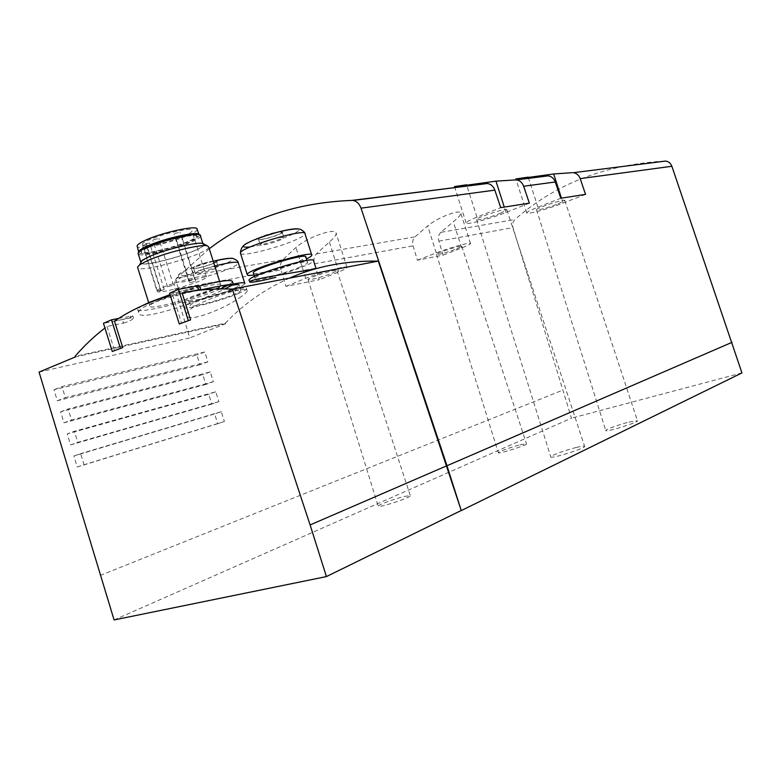 <?xml version="1.0" encoding="UTF-8"?>
<svg xmlns="http://www.w3.org/2000/svg" width="781" height="781" viewBox="0 0 781 781"><rect width="100%" height="100%" fill="white"/><g stroke="black" fill="none" stroke-linecap="round" stroke-linejoin="round"><path stroke-width="0.59" stroke-dasharray="3.9 2.93" d="M304.678 270.177L315.924 268.195M239.347 297.922C244.268 294.701 246.874 292.358 247.167 290.893C249.891 283.688 184.443 304.678 186.737 314.938C186.181 323.685 223.122 309.608 239.347 297.922M118.673 318.414L132.877 315.983C131.296 317.096 127.82 318.277 122.441 319.536L123.564 323.109L106.987 326.468L104.918 328.03M123.564 323.109C128.885 321.596 132.214 319.927 133.541 318.092L131.052 317.857L114.475 321.157M199.575 285.895C197.818 287.164 194.118 288.443 188.485 289.731L189.197 292.006L170.365 295.706M189.197 292.006L200.707 289.497M188.123 291.811L182.139 292.934M289.478 278.134C264.915 289.097 243.555 304.092 225.397 323.129L75.054 356.331M198.96 290.268C179.298 294.193 162.741 298.908 149.278 304.405C142.503 307.519 138.95 310.145 138.637 312.263C136.646 323.598 201.381 300.705 224.83 288.911M39.05 372.078L189.754 337.909L175.071 289.263L280.994 269.933L285.963 286.344L319.263 279.725L314.45 263.832C313.396 259.79 314.03 256.48 316.334 253.923L329.348 242.032C333.907 238.156 336.162 235.227 336.133 233.246C336.699 227.466 308.554 236.243 295.95 247.499L282.849 259.722C280.525 262.357 279.91 265.755 280.994 269.933M440.816 232.357C438.59 234.642 437.936 237.57 438.844 241.134L443.1 255.114L417.425 260.219L413.051 245.839C412.114 242.178 412.768 239.171 415.014 236.828L427.637 225.934C439.147 216.454 461.141 208.996 460.81 213.174C460.8 214.921 458.301 217.772 453.302 221.726L440.816 232.357L514.962 219.51C512.814 221.638 512.16 224.332 512.99 227.603L571.487 418.167L114.085 619.948M100.193 575.47L562.525 390.246M199.868 364.815L57.316 400.751L53.996 389.719L196.91 354.994L199.868 364.815L207.844 361.828L204.749 352.006L61.904 386.575L53.996 389.719M205.793 384.447L63.954 422.824L60.635 411.792L202.835 374.626L205.793 384.447L213.369 381.733L210.265 371.902L68.142 408.951L60.635 411.792M211.729 404.08L70.593 444.906L67.273 433.865L208.761 394.259L211.729 404.08L218.885 401.619L215.781 391.798L74.371 431.317L67.273 433.865M217.655 423.722L77.231 466.999L73.912 455.948L214.687 413.901L217.655 423.722L224.401 421.515L221.296 411.685L214.687 413.901M106.987 326.468L114.661 350.923M172.708 295.091L181.661 323.51M209.279 248.729L176.77 278.095C174.436 280.955 173.87 284.675 175.071 289.263M404.304 496.462L410.298 495.642C412.846 496.853 379.078 508.06 378.229 506.283C376.569 505.463 394.171 498.864 404.304 496.462M520.126 444.809L526.492 443.754C528.415 444.711 498.795 454.21 498.346 452.775C497.175 452.17 511.077 447.093 520.126 444.809M629.056 422.043L637.442 420.715C639.629 421.974 606.29 432.371 605.783 430.595C604.533 429.833 618.767 424.62 629.056 422.043M576.28 447.464C581.201 446.263 583.973 445.863 584.588 446.283C587.136 447.728 551.532 459.013 550.79 456.992C549.277 456.094 565.268 450.139 576.28 447.464M741.95 372.918L571.487 418.167M486.456 183.476L466.608 184.794M454.493 186.581L466.735 185.195M547.286 175.832L528.22 177.131M515.88 178.956L528.317 177.453M664.738 161.062C605.002 164.586 555.076 184.072 514.962 219.51M529.352 203.158L505.99 212.422C490.068 218.836 465.134 225.445 466.12 222.907C466.442 221.872 470.064 219.949 476.966 217.147L500.738 207.629M500.211 213.359L506.869 209.855C507.904 207.385 476.088 217.616 476.595 219.588C475.961 221.091 490.78 217.177 500.211 213.359M585.545 194.371L563.052 203.119C548.096 209.025 525.974 215.009 526.775 212.891C527.097 211.924 530.797 210.04 537.884 207.219L560.778 198.247M558.034 203.939L564.819 200.492C565.698 198.364 535.991 208.078 536.537 209.738C539.017 210.187 546.183 208.254 558.034 203.939M417.425 260.219L436.247 252.898C449.514 247.665 471.587 241.671 470.543 243.555C470.25 244.297 467.302 245.761 461.688 247.948L443.1 255.114M456.602 248.934L461.786 246.357C462.645 244.599 436.091 253.034 436.511 254.391C439.029 254.655 445.726 252.839 456.602 248.934M332.228 273.165L337.021 270.607C338.193 268.322 307.743 277.636 308.036 279.471C307.245 280.994 323.578 276.728 332.228 273.165M285.963 286.344L305.732 278.329C320.444 272.227 348.57 264.905 347.028 267.512C346.725 268.342 343.991 269.796 338.827 271.886L319.263 279.725M225.397 323.129L225.582 323.705L189.754 337.909M225.582 323.705L75.249 356.976M279.383 234.261C291.245 229.067 272.852 231.732 261.118 236.975C249.481 242.178 268 239.347 279.383 234.261M261.147 237.199L258.404 239.093C257.691 240.831 271.69 237.551 278.661 234.368L282.214 232.103L278.797 231.84M253.981 275.039C265.11 273.506 288.687 266.585 301.778 261.039L306.445 258.95M253.395 273.174C254.928 275.303 283.308 267.942 297.727 261.762C302.784 259.624 305.488 258.072 305.849 257.086M299.474 267.268C304.541 265.159 307.255 263.627 307.626 262.68C310.369 257.925 254.889 274.473 255.045 278.387C253.356 281.59 283.972 273.867 299.474 267.268M249.149 280.652C251.062 283.132 285.797 274.043 303.516 266.536C309.774 263.919 313.132 262.035 313.591 260.854M214.179 263.119C225.026 258.365 206.369 261.401 195.67 266.184C185.048 270.919 203.782 267.756 214.179 263.119M213.193 261.127C206.721 261.996 193.317 266.633 193.503 267.922C192.761 269.572 206.936 266.223 213.447 263.236L216.454 261.332L214.306 260.981M233.255 284.079C214.746 287.701 182.285 299.074 182.578 301.778C180.548 305.605 218.582 296.038 236.34 288.394C241.622 286.178 244.463 284.557 244.844 283.542L244.707 283.103M232.67 285.124C218.885 287.271 188.094 297.698 188.426 300.099C186.727 303.213 217.762 295.423 232.23 289.185C236.497 287.388 238.791 286.08 239.103 285.25L240.792 290.591C243.516 286.236 190.066 301.905 190.125 305.488C188.397 308.505 219.402 300.636 233.89 294.457C238.166 292.68 240.47 291.381 240.792 290.591M238 293.656C243.291 291.45 246.132 289.858 246.532 288.872C249.969 283.513 184.199 302.774 184.277 307.167C182.207 310.877 220.222 301.222 238 293.656M280.604 237.463L283.991 237.697L280.418 239.923C273.438 243.076 259.448 246.396 260.18 244.707C259.975 243.321 273.887 238.39 280.604 237.463M214.453 266.575L218.143 266.672L215.126 268.557C208.605 271.505 194.44 274.892 195.191 273.291C195.035 272.071 207.795 267.619 214.453 266.575M188.485 289.731L169.584 293.226M122.441 319.536L103.443 323.324M207.844 361.828L65.37 397.627L61.904 386.575M204.749 352.006L196.91 354.994M57.316 400.751L65.37 397.627M213.369 381.733L71.598 420.002L68.142 408.951M210.265 371.902L202.835 374.626M63.954 422.824L71.598 420.002M218.885 401.619L77.836 442.378L74.371 431.317M215.781 391.798L208.761 394.259M70.593 444.906L77.836 442.378M77.231 466.999L84.065 464.744L80.599 453.673L73.912 455.948M224.401 421.515L84.065 464.744M221.296 411.685L80.599 453.673M170.024 294.622L199.585 285.924M232.543 281.824L229.536 284.46M220.418 288.921C193.991 300.529 134.449 315.368 137.671 309.188L141.908 305.869M158.113 300.812C178.322 291.782 224.079 280.604 220.828 285.299C220.564 290.766 146.662 312.195 149.698 305.82C150.118 304.746 152.93 303.077 158.113 300.812M208.781 247.138C209.113 253.435 141.722 273.194 137.768 267.873M203.929 244.072C209.113 248.7 145.451 268.059 140.443 263.343M141.546 261.303L148.126 257.33C165.592 248.827 205.784 239.894 203.265 244.883C203.509 250.838 140.268 268.801 140.892 262.514M200.453 235.979C200.863 241.846 141.791 259.038 138.296 254.001M147.834 247.821C163.424 240.099 199.389 232.26 197.212 236.897C197.466 242.608 139.34 258.814 141.371 252.38C141.625 251.287 143.772 249.764 147.834 247.821M195.055 234.525L196.851 235.745C197.115 241.485 138.979 257.681 141 251.218L142.005 249.861M199.194 234.769L199.214 234.993C200.18 240.812 139.799 258.14 138.637 252.302M197.085 229.331C198.13 235.052 140.765 251.765 137.31 246.679M143.011 245.468C148.566 248.514 192.38 235.423 191.941 230.873C194.313 224.967 142.318 239.191 142.327 244.512L149.591 243.028L143.011 245.468L157.577 291.752L161.052 290.708L146.486 244.443M161.052 290.708L164.195 289.39L156.981 291.049L142.327 244.512M156.981 291.049C157.332 286.881 209.201 272.13 206.477 276.933C206.594 280.477 162.809 293.763 157.577 291.752M168.266 286.471L173.548 285.211L168.266 286.471M153.525 239.66L158.836 238.517L153.525 239.66M189.422 280.145L194.635 278.885L189.422 280.145M174.7 233.451L179.942 232.318L174.7 233.451M190.701 282.458L195.826 281.219L190.701 282.458M176.213 236.536L181.377 235.413L176.213 236.536M314.45 263.832L413.051 245.839M438.844 241.134L512.99 227.603M176.77 278.095L282.849 259.722M316.334 253.923L415.014 236.828M476.966 217.147L466.97 185.927M505.99 212.422L504.272 207.072M537.884 207.219L528.552 178.185M563.052 203.119L561.451 198.14M461.688 247.948L453.302 221.726M436.247 252.898L427.637 225.934M305.732 278.329L295.95 247.499M338.827 271.886L329.348 242.032M250.096 247.001C263.168 244.844 276.63 240.909 290.483 235.198C298.01 231.83 300.5 229.741 297.971 228.94M240.597 253.6C242.686 256.656 277.519 247.938 295.13 240.089C301.349 237.365 304.658 235.325 305.059 233.958L304.912 233.441M213.233 261.245C193.327 266.204 173.314 274.902 179.874 275.615C185.624 276.581 212.188 269.611 225.397 263.753C231.83 260.874 233.929 259.107 231.693 258.443M214.736 266.009C196.187 270.753 176.076 278.7 176.096 281.189C174.202 285.465 212.344 276.269 230.004 268.352C235.257 266.057 238.059 264.329 238.41 263.187L238.283 262.719M130.495 316.071L131.052 317.857M160.476 290.005L145.832 243.487M466.12 222.907L454.767 187.46M526.775 212.891L516.134 179.747M470.543 243.555L460.81 213.174M347.028 267.512L336.133 233.246M308.036 279.471L378.229 506.283M337.021 270.607L410.298 495.642M436.511 254.391L498.346 452.775M461.786 246.357L526.492 443.754M536.537 209.738L605.783 430.595M564.819 200.492L637.442 420.715M476.595 219.588L550.79 456.992M506.869 209.855L584.588 446.283M254.46 276.542L255.045 278.387M306.913 260.444L307.626 262.68M248.993 280.164L249.52 281.834M213.242 261.284C193.395 267.004 182.237 271.173 179.767 273.789C176.35 277.489 175.129 279.949 176.096 281.189L182.578 301.778M188.426 300.099L190.125 305.488M184.277 307.167L186.727 314.948M246.532 288.872L247.177 290.893M258.404 239.093L260.18 244.707M282.214 232.103L283.991 237.697M193.503 267.922L195.191 273.291M216.454 261.332L218.143 266.672M132.877 315.983L133.541 318.092M138.637 312.263L137.671 309.188M220.828 285.299L219.646 281.531M149.698 305.82L148.693 302.608M203.265 244.883L202.826 243.496M197.212 236.897L196.851 235.745M141.371 252.38L141 251.218M198.999 234.407L199.214 234.993M206.477 276.933L191.941 230.873M173.548 285.211L158.836 238.517M167.554 286.92L152.822 240.167M194.635 278.885L179.942 232.318M188.67 280.604L173.968 233.968M195.826 281.219L181.377 235.413M189.959 282.907L175.5 237.043M164.195 289.39L149.591 243.028"/><path stroke-width="1.17" d="M249.149 280.652L248.993 280.164C248.778 275.351 317.047 255.006 313.591 260.854L315.924 268.195C321.323 268.937 249.793 278.485 249.529 281.834C250.164 282.995 258.921 281.502 275.791 277.362M104.918 328.03C94.042 336.406 84.084 345.837 75.054 356.331L75.249 356.976L39.05 372.078L114.085 619.948L326.429 576.583L310.106 524.949L232.308 289.097C214.755 288.414 198.032 289.692 182.139 292.934L190.623 319.839L179.288 324.017L190.623 319.839M170.365 295.706C149.903 301.31 131.276 309.793 114.475 321.157L122.773 347.604L112.269 351.46L122.773 347.604M179.288 324.017L169.584 293.226L178.488 289.351L197.359 285.895L199.575 285.895L200.707 289.487L188.123 291.811M209.279 248.729C248.397 218.748 295.921 202.64 351.86 200.405L352.924 200.453C356.653 201.137 359.358 203.704 361.017 208.166L446.986 465.749L461.268 510.569L378.307 261.108L232.308 289.097M378.307 261.108C345.807 260.639 316.198 266.311 289.478 278.134M224.83 288.911L233.402 284.567C233.529 283.523 222.048 285.416 198.96 290.268M461.268 510.569L741.95 372.918L671.865 166.275C670.674 163.229 668.585 161.491 665.588 161.081L573.322 172.699C576.573 173.187 578.867 175.159 580.195 178.634L671.865 166.275M446.986 465.749L732.041 342.322M460.907 510.647L326.429 576.583M361.017 208.166L494.832 190.134C493.377 186.278 490.907 184.072 487.442 183.515L351.86 200.405M494.832 190.134L500.738 207.629L529.352 203.158L523.641 186.249L555.271 181.993L560.778 198.247L585.545 194.371L580.195 178.634M466.97 185.927L466.608 184.794L454.493 186.581L454.767 187.46M466.735 185.195L495.955 181.143L516.417 179.864C519.814 180.401 522.216 182.529 523.641 186.249M528.552 178.185L528.22 177.131L515.88 178.956L516.134 179.747M528.317 177.453L553.67 173.968L572.395 172.669M555.271 181.993C553.895 178.41 551.552 176.369 548.233 175.862L515.44 179.835M446.634 465.847L310.106 524.949M278.797 231.84L261.147 237.199M306.445 258.95C309.784 257.32 311.57 256.1 311.824 255.27C315.221 249.246 246.933 269.533 247.216 274.522C247.04 275.537 249.295 275.703 253.981 275.039M306.913 260.444L305.849 257.086C308.554 252.195 253.054 268.693 253.259 272.754L253.395 273.174M214.306 260.981L213.193 261.127M244.844 283.542C244.98 282.331 241.114 282.517 233.255 284.079M239.103 285.25C239.25 284.44 237.112 284.401 232.67 285.124M178.488 289.351L188.25 320.347M120.381 348.141L111.498 319.829L103.443 323.324L112.269 351.46M111.498 319.829L118.673 318.414M141.908 305.869L148.712 302.598L170.024 294.622M199.585 285.924C221.277 280.584 232.26 279.217 232.543 281.824L233.294 284.216M229.536 284.46L220.418 288.921M137.768 267.873L137.524 267.092L139.633 264.857L145.744 261.498C162.594 253.366 201.352 243.643 207.434 245.888L208.781 247.138L219.646 281.531M140.443 263.343L141.996 260.464L147.492 257.427C162.585 250.105 197.251 241.446 202.816 243.496L203.929 244.072M140.892 262.514L141.546 261.303M138.296 254.001L138.061 253.278C138.344 252.048 140.746 250.359 145.246 248.192C162.673 239.552 202.904 230.795 200.453 235.979L202.826 243.496L207.434 245.888M142.005 249.861L147.463 246.64C160.046 240.421 188.738 233.168 195.055 234.525M138.637 252.302L138.618 251.775C138.989 250.584 141.312 248.963 145.578 246.903C161.931 238.791 199.799 230.336 199.194 234.769M137.31 246.679L137.105 245.869C137.466 244.668 139.75 243.028 143.977 240.978C160.535 232.66 198.921 224.372 197.085 229.331L198.999 234.407M504.272 207.072L495.955 181.143M561.451 198.14L553.67 173.968M297.971 228.94C293.607 227.818 272.618 232.758 257.379 238.576C241.534 245.088 239.113 247.899 250.096 247.001M311.668 254.791L305.059 233.958C308.231 227.232 239.904 247.304 240.411 253.005L240.597 253.6M231.693 258.443C228.853 257.984 222.702 258.921 213.233 261.245M244.707 283.103L238.41 263.187C237.893 261.264 230.004 262.201 214.736 266.009M197.359 285.895L198.608 289.858M352.924 200.453L487.442 183.515M573.322 172.699L665.588 161.081M516.417 179.864L548.233 175.862M304.912 233.441C304.834 232.338 303.34 230.971 300.421 229.341C297.864 228.589 292.279 228.452 275.781 232.679C261.215 237.102 252.078 240.421 248.368 242.627C243.408 244.57 240.753 248.026 240.411 253.005L247.216 274.522M253.259 272.754L254.46 276.542M238.283 262.719C238.225 261.352 236.614 260.005 233.441 258.677C232.289 257.681 225.553 258.55 213.242 261.284M148.693 302.608L137.524 267.092M141.996 260.464L139.633 264.857M140.902 262.299L138.061 253.278M137.105 245.869L138.618 251.775"/></g></svg>
